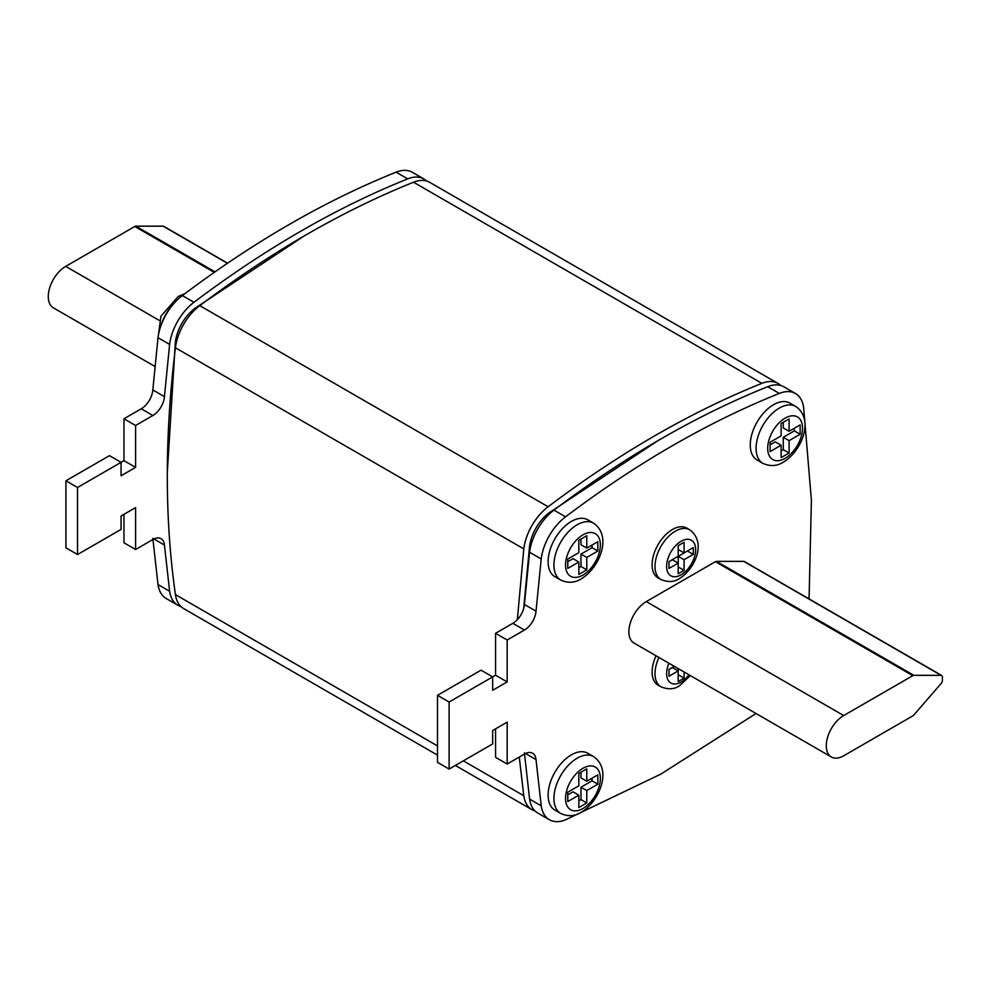 <?xml version="1.0" encoding="UTF-8"?>
<svg xmlns="http://www.w3.org/2000/svg" width="992" height="992" viewBox="0 0 992 992"><rect width="100%" height="100%" fill="white"/><g stroke="black" fill="none" stroke-linecap="round" stroke-linejoin="round"><path stroke-width="1.49" d="M672.415 529.517A28.743 16.591 120 0 0 653.641 554.838A28.743 16.591 120 0 0 658.056 577.877L660.957 579.551A28.743 16.591 -60 0 1 656.555 556.524A28.743 16.591 -60 0 1 675.329 531.191A28.743 16.591 -60 0 1 689.688 529.778L686.786 528.091A28.743 16.591 120 0 0 672.415 529.517M656.059 655.786A28.743 16.591 120 0 0 658.056 685.137L660.957 686.811A28.743 16.591 -60 0 1 658.961 657.46M773.5 404.736A32.848 18.96 120 0 0 752.035 433.678A32.848 18.96 120 0 0 757.07 459.99L762.885 463.351A32.848 18.96 -60 0 1 757.851 437.026A32.848 18.96 -60 0 1 779.303 408.084A32.848 18.96 -60 0 1 795.72 406.46L789.917 403.112A32.848 18.96 120 0 0 773.5 404.736M571.342 521.445A32.848 18.96 120 0 0 549.89 550.386A32.848 18.96 120 0 0 554.925 576.712L560.728 580.06A32.848 18.96 -60 0 1 555.694 553.734A32.848 18.96 -60 0 1 577.158 524.793A32.848 18.96 -60 0 1 593.576 523.168L587.772 519.82A32.848 18.96 120 0 0 571.342 521.445M571.342 754.862A32.848 18.96 120 0 0 549.89 783.804A32.848 18.96 120 0 0 554.925 810.129L560.728 813.477A32.848 18.96 -60 0 1 555.694 787.164A32.848 18.96 -60 0 1 577.158 758.223A32.848 18.96 -60 0 1 593.576 756.598L587.772 753.238A32.848 18.96 120 0 0 571.342 754.862M180.904 606.521A41.056 23.709 -60 0 1 177.791 605.194A41.056 23.709 -60 0 1 169.62 591.257L164.436 545.042A16.418 9.486 120 0 0 161.076 538.718A16.418 9.486 120 0 0 152.867 539.524L135.594 549.506L135.594 507.606L121.074 515.989L121.074 529.393L77.525 554.528L77.525 487.494L123.975 460.672L123.975 418.773L141.248 408.791A16.418 9.486 120 0 0 152.818 389.93L158.013 337.726A41.056 23.709 -60 0 1 182.342 295.579C253.592 241.924 324.855 200.781 396.106 172.162A41.056 23.709 -60 0 1 412.263 172.273L423.882 178.969A41.056 23.709 -60 0 1 426.572 181.003M177.791 605.194L166.185 598.498A41.056 23.709 -60 0 1 158.013 584.548L152.818 538.334M135.594 549.506L123.975 542.798L123.975 514.302M77.525 554.528L65.918 547.832L65.918 480.785L109.467 455.65L121.074 462.346L121.074 475.763L135.594 467.381L135.594 425.481L152.867 415.499A16.418 9.486 120 0 0 164.436 396.639L169.62 344.422A41.056 23.709 -60 0 1 193.961 302.275C265.211 248.62 336.462 207.489 407.712 178.87A41.056 23.709 -60 0 1 423.882 178.969M809.063 598.895L811.406 500.253L803.632 407.452A41.056 23.709 120 0 0 795.46 393.502A41.056 23.709 120 0 0 779.303 393.402C708.052 422.022 636.79 463.152 565.539 516.807A41.056 23.709 120 0 0 541.21 558.955L536.015 611.171A16.418 9.486 -60 0 1 524.446 630.032L507.172 640.014L507.172 681.913L492.664 690.296L492.664 676.879L449.116 702.026L449.116 769.06L492.664 743.926L492.664 730.521L507.172 722.139L507.172 764.038L524.446 754.056A16.418 9.486 -60 0 1 532.667 753.25A16.418 9.486 -60 0 1 536.015 759.574L541.21 805.789A41.056 23.709 120 0 0 549.382 819.727A41.056 23.709 120 0 0 565.539 819.838L660.784 774.132L756.028 713.508M941.718 675.49L744.31 561.522A3.286 1.897 120 0 0 743.715 561.36L716.46 561.36A3.286 1.897 120 0 0 715.418 561.683L646.288 601.586A24.639 14.223 120 0 0 630.205 623.298A24.639 14.223 120 0 0 633.975 643.039L831.383 757.008A24.639 14.223 120 0 0 843.696 755.78L912.826 715.877A3.286 1.897 120 0 0 913.855 714.996L941.11 683.525A3.286 1.897 120 0 0 942.4 680.388L942.4 676.99A3.286 1.897 120 0 0 941.718 675.49A3.286 1.897 120 0 0 941.11 675.341L913.855 675.341A3.286 1.897 120 0 0 912.826 675.651L843.696 715.554A24.639 14.223 120 0 0 827.601 737.267A24.639 14.223 120 0 0 831.383 757.008M780.741 385.479A41.056 23.709 120 0 0 778.038 383.445A41.056 23.709 120 0 0 761.881 383.346C690.63 411.965 619.38 453.096 548.117 506.751A41.056 23.709 120 0 0 523.788 548.898L517.353 619.665M519.262 757.057L523.788 795.733A41.056 23.709 120 0 0 531.96 809.67A41.056 23.709 120 0 0 535.072 810.997M657.894 440.708L548.998 512.876A32.848 18.96 120 0 0 529.53 546.592L523.664 608.542M778.038 383.445L429.685 182.33A41.056 23.709 120 0 0 413.528 182.218C342.265 210.837 271.014 251.98 199.764 305.635A41.056 23.709 120 0 0 175.423 347.783C164.585 436.319 164.585 518.593 175.423 594.605A41.056 23.709 120 0 0 183.594 608.555L437.497 755.135M167.301 472.527L175.361 342.116A32.848 18.96 -60 0 1 194.829 308.4L303.726 236.232M495.566 728.835L495.566 757.33L507.172 764.038M795.46 393.502L783.854 386.806A41.056 23.709 120 0 0 767.684 386.694C696.434 415.313 625.183 456.456 553.933 510.111A41.056 23.709 120 0 0 529.592 552.259L524.408 604.463A16.418 9.486 -60 0 1 512.839 623.323L495.566 633.305L495.566 675.205L492.664 676.879L481.046 670.183L437.497 695.318L437.497 762.364L449.116 769.06M524.408 752.866L529.592 799.081A41.056 23.709 120 0 0 537.763 813.031L549.382 819.727M507.172 640.014L495.566 633.305M507.172 681.913L495.566 675.205M449.116 702.026L437.497 695.318M123.975 418.773L135.594 425.481M123.975 460.672L135.594 467.381M65.918 480.785L77.525 487.494M154.851 366.42L53.382 307.83A24.639 14.223 -60 0 1 49.6 288.089A24.639 14.223 -60 0 1 65.695 266.377L134.813 226.474A3.286 1.897 -60 0 1 135.854 226.164L163.11 226.164A3.286 1.897 -60 0 1 163.717 226.312L227.59 263.19M578.832 807.55L586.78 802.962L586.78 790.587L597.841 784.201L597.841 774.851L586.78 781.237L586.78 768.85L578.832 773.45L578.832 785.825L567.771 792.211L567.771 801.561L578.832 795.175L578.832 807.55M578.832 562.018L578.832 574.405L586.78 569.817L586.78 557.43L597.841 551.044L597.841 541.694L586.78 548.08L586.78 535.705L578.832 540.293L578.832 552.68L567.771 559.054L567.771 568.404L578.832 562.018L573.029 558.67L567.771 561.695M781.126 457.61L789.086 453.022L789.086 440.634L800.135 434.248L800.135 424.898L789.086 431.284L789.086 418.909L781.126 423.497L781.126 435.885L770.077 442.258L770.077 451.608L781.126 445.222L781.126 457.61M770.077 444.9L775.322 441.874L781.126 445.222M789.086 431.284L783.283 427.936L783.283 422.257M781.126 450.901L783.283 449.661L783.283 437.286L794.332 430.9L794.332 428.259M794.332 430.9L800.135 434.248M783.283 437.286L789.086 440.634M783.283 449.661L789.086 453.022M586.78 548.08L580.977 544.732L580.977 539.053M578.832 567.697L580.977 566.457L580.977 554.082L592.038 547.696L592.038 545.054M592.038 547.696L597.841 551.044M580.977 554.082L586.78 557.43M580.977 566.457L586.78 569.817M567.771 794.852L573.029 791.827L578.832 795.175M586.78 781.237L580.977 777.889L580.977 772.21M578.832 800.854L580.977 799.614L580.977 787.226L592.038 780.853L592.038 778.199M592.038 780.853L597.841 784.201M580.977 787.226L586.78 790.587M580.977 799.614L586.78 802.962M674.324 666.326L668.968 669.426L668.968 676.246L678.181 670.914L678.181 681.554L684.083 678.144L684.083 671.956M678.181 573.748L684.083 570.35L684.083 559.711L693.296 554.392L693.296 547.584L684.083 552.904L684.083 542.277L678.181 545.674L678.181 556.314L668.968 561.633L668.968 568.441L678.181 563.121L678.181 573.748M668.968 561.745L672.378 559.773L678.181 563.121M684.083 552.904L678.268 549.556L678.268 545.625M678.181 567.052L678.268 556.363L687.493 550.932M687.493 551.044L693.296 554.392M678.268 556.363L684.083 559.711M678.268 567.002L684.083 570.35M668.968 669.538L672.378 667.566L678.181 670.914M678.181 674.845L678.268 668.608M678.268 674.796L684.083 678.144M681.132 541.248A20.522 11.854 120 0 0 666.612 566.395A20.522 11.854 120 0 0 681.132 574.777A20.522 11.854 120 0 0 695.64 549.63A20.522 11.854 120 0 0 681.132 541.248M668.943 663.226A20.522 11.854 120 0 0 668.385 680.648A20.522 11.854 120 0 0 681.132 682.037A20.522 11.854 120 0 0 689.006 674.808M785.106 418.14A24.639 14.223 120 0 0 767.684 448.31A24.639 14.223 120 0 0 785.106 458.366A24.639 14.223 120 0 0 802.528 428.197A24.639 14.223 120 0 0 785.106 418.14M582.961 768.279A24.639 14.223 120 0 0 565.539 798.448A24.639 14.223 120 0 0 582.961 808.505A24.639 14.223 120 0 0 600.371 778.336A24.639 14.223 120 0 0 582.961 768.279M173.402 304.085A32.848 18.96 120 0 0 160.915 325.723M582.961 534.849A24.639 14.223 120 0 0 565.539 565.018A24.639 14.223 120 0 0 582.961 575.075A24.639 14.223 120 0 0 600.371 544.906A24.639 14.223 120 0 0 582.961 534.849M175.423 594.605L437.497 745.922M463.351 760.839L523.788 795.733M175.423 347.783L523.788 548.898M199.764 305.635L548.117 506.751M413.528 182.218L761.881 383.346M194.829 308.4L195.784 308.958M175.361 342.116L176.316 342.674M549.952 513.434L548.998 512.876M530.484 547.15L529.53 546.592M536.015 759.574L525.512 753.511M541.21 805.789L529.592 799.081M779.303 393.402L767.684 386.694M565.539 516.807L553.933 510.111M541.21 558.955L529.592 552.259M536.015 611.171L524.408 604.463M524.446 630.032L512.839 623.323M141.248 408.791L152.867 415.499M152.818 389.93L164.436 396.639M158.013 337.726L169.62 344.422M182.342 295.579L193.961 302.275M396.106 172.162L407.712 178.87M158.013 584.548L169.62 591.257M153.921 538.978L164.436 545.042M843.696 715.554L646.288 601.586M941.11 675.341L743.715 561.36M913.855 675.341L716.46 561.36M912.826 675.651L715.418 561.683M65.695 266.377L159.216 320.379M134.813 226.474L214.284 272.354M135.854 226.164L215.004 271.858M163.11 226.164L227.428 263.289M660.957 579.551C668.199 582.453 674.349 582.118 679.433 578.534C694.735 569.148 707.098 542.426 689.688 529.778M660.957 686.811C668.199 689.725 674.349 689.378 679.433 685.794L690.358 675.589M762.885 463.351C770.127 466.624 776.959 466.215 783.407 462.123C801.338 451.459 814.878 419.641 795.72 406.46M560.728 813.477C567.97 816.751 574.814 816.354 581.262 812.262C599.193 801.586 612.721 769.78 593.576 756.598M157.629 340.864L160.952 316.2L178.238 296.447L184.872 293.669M560.728 580.06C567.97 583.333 574.814 582.924 581.262 578.832C599.193 568.168 612.721 536.35 593.576 523.168M455.365 765.452L531.96 809.67"/></g></svg>
